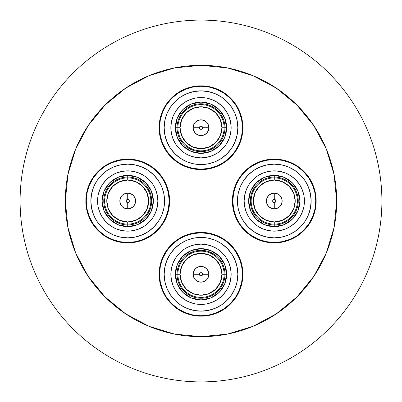 <?xml version="1.0" encoding="UTF-8"?>
<svg xmlns="http://www.w3.org/2000/svg" width="402" height="402" viewBox="0 0 402 402"><rect width="100%" height="100%" fill="white"/><g stroke="black" fill="none" stroke-linecap="round" stroke-linejoin="round"><path stroke-width="0.6" d="M169.594 201A41.873 41.873 0 0 1 127.72 242.873A41.873 41.873 0 0 1 85.842 201C85.842 195.447 86.907 190.106 89.033 184.975C91.159 179.845 94.184 175.317 98.108 171.388C102.038 167.463 106.565 164.438 111.696 162.313C116.826 160.187 122.168 159.127 127.72 159.127C133.273 159.127 138.615 160.187 143.745 162.313C148.876 164.438 153.403 167.463 157.328 171.388C161.257 175.317 164.282 179.845 166.408 184.975C168.533 190.106 169.594 195.447 169.594 201C169.594 206.553 168.533 211.894 166.408 217.025C164.282 222.155 161.257 226.683 157.328 230.612C153.403 234.537 148.876 237.562 143.745 239.687C138.615 241.813 133.273 242.873 127.72 242.873C122.168 242.873 116.826 241.813 111.696 239.687C106.565 237.562 102.038 234.537 98.108 230.612C94.184 226.683 91.159 222.155 89.033 217.025C86.907 211.894 85.842 206.553 85.842 201A41.873 41.873 0 0 1 127.72 159.127A41.873 41.873 0 0 1 169.594 201M242.873 274.28A41.873 41.873 0 0 1 201 316.158A41.873 41.873 0 0 1 159.127 274.28C159.127 268.727 160.187 263.385 162.313 258.255C164.438 253.124 167.463 248.597 171.388 244.672C175.317 240.743 179.845 237.718 184.975 235.592C190.106 233.467 195.447 232.406 201 232.406C206.553 232.406 211.894 233.467 217.025 235.592C222.155 237.718 226.683 240.743 230.612 244.672C234.537 248.597 237.562 253.124 239.687 258.255C241.813 263.385 242.873 268.727 242.873 274.28C242.873 279.832 241.813 285.174 239.687 290.304C237.562 295.435 234.537 299.962 230.612 303.892C226.683 307.816 222.155 310.841 217.025 312.967C211.894 315.093 206.553 316.158 201 316.158C195.447 316.158 190.106 315.093 184.975 312.967C179.845 310.841 175.317 307.816 171.388 303.892C167.463 299.962 164.438 295.435 162.313 290.304C160.187 285.174 159.127 279.832 159.127 274.28A41.873 41.873 0 0 1 201 232.406A41.873 41.873 0 0 1 242.873 274.28M316.158 201A41.873 41.873 0 0 1 274.28 242.873A41.873 41.873 0 0 1 232.406 201C232.406 195.447 233.467 190.106 235.592 184.975C237.718 179.845 240.743 175.317 244.672 171.388C248.597 167.463 253.124 164.438 258.255 162.313C263.385 160.187 268.727 159.127 274.28 159.127C279.832 159.127 285.174 160.187 290.304 162.313C295.435 164.438 299.962 167.463 303.892 171.388C307.816 175.317 310.841 179.845 312.967 184.975C315.093 190.106 316.158 195.447 316.158 201C316.158 206.553 315.093 211.894 312.967 217.025C310.841 222.155 307.816 226.683 303.892 230.612C299.962 234.537 295.435 237.562 290.304 239.687C285.174 241.813 279.832 242.873 274.28 242.873C268.727 242.873 263.385 241.813 258.255 239.687C253.124 237.562 248.597 234.537 244.672 230.612C240.743 226.683 237.718 222.155 235.592 217.025C233.467 211.894 232.406 206.553 232.406 201A41.873 41.873 0 0 1 274.28 159.127A41.873 41.873 0 0 1 316.158 201M242.873 127.72A41.873 41.873 0 0 1 201 169.594A41.873 41.873 0 0 1 159.127 127.72C159.127 122.168 160.187 116.826 162.313 111.696C164.438 106.565 167.463 102.038 171.388 98.108C175.317 94.184 179.845 91.159 184.975 89.033C190.106 86.907 195.447 85.842 201 85.842C206.553 85.842 211.894 86.907 217.025 89.033C222.155 91.159 226.683 94.184 230.612 98.108C234.537 102.038 237.562 106.565 239.687 111.696C241.813 116.826 242.873 122.168 242.873 127.72C242.873 133.273 241.813 138.615 239.687 143.745C237.562 148.876 234.537 153.403 230.612 157.328C226.683 161.257 222.155 164.282 217.025 166.408C211.894 168.533 206.553 169.594 201 169.594C195.447 169.594 190.106 168.533 184.975 166.408C179.845 164.282 175.317 161.257 171.388 157.328C167.463 153.403 164.438 148.876 162.313 143.745C160.187 138.615 159.127 133.273 159.127 127.72A41.873 41.873 0 0 1 201 85.842A41.873 41.873 0 0 1 242.873 127.72M20.1 201A180.9 180.9 0 0 1 201 20.1A180.9 180.9 0 0 1 381.9 201C381.9 189.121 380.739 177.357 378.423 165.709C376.106 154.056 372.674 142.745 368.131 131.771C363.584 120.801 358.011 110.374 351.413 100.495C344.815 90.621 337.313 81.485 328.916 73.084C320.515 64.687 311.379 57.184 301.505 50.587C291.626 43.989 281.199 38.416 270.229 33.868C259.255 29.326 247.944 25.894 236.291 23.577C224.643 21.261 212.879 20.1 201 20.1C189.121 20.1 177.357 21.261 165.709 23.577C154.056 25.894 142.745 29.326 131.771 33.868C120.801 38.416 110.374 43.989 100.495 50.587C90.621 57.184 81.485 64.687 73.084 73.084C64.687 81.485 57.184 90.621 50.587 100.495C43.989 110.374 38.416 120.801 33.868 131.771C29.326 142.745 25.894 154.056 23.577 165.709C21.261 177.357 20.1 189.121 20.1 201C20.1 212.879 21.261 224.643 23.577 236.291C25.894 247.944 29.326 259.255 33.868 270.229C38.416 281.199 43.989 291.626 50.587 301.505C57.184 311.379 64.687 320.515 73.084 328.916C81.485 337.313 90.621 344.815 100.495 351.413C110.374 358.011 120.801 363.584 131.771 368.131C142.745 372.674 154.056 376.106 165.709 378.423C177.357 380.739 189.121 381.9 201 381.9C212.879 381.9 224.643 380.739 236.291 378.423C247.944 376.106 259.255 372.674 270.229 368.131C281.199 363.584 291.626 358.011 301.505 351.413C311.379 344.815 320.515 337.313 328.916 328.916C337.313 320.515 344.815 311.379 351.413 301.505C358.011 291.626 363.584 281.199 368.131 270.229C372.674 259.255 376.106 247.944 378.423 236.291C380.739 224.643 381.9 212.879 381.9 201A180.9 180.9 0 0 1 201 381.9A180.9 180.9 0 0 1 20.1 201M336.675 201A135.675 135.675 0 0 1 201 336.675A135.675 135.675 0 0 1 65.325 201A135.675 135.675 0 0 1 201 65.325A135.675 135.675 0 0 1 336.675 201C336.675 218.989 333.233 236.301 326.349 252.918C319.464 269.541 309.661 284.214 296.937 296.937C284.214 309.661 269.541 319.464 252.918 326.349C236.301 333.233 218.989 336.675 201 336.675C183.01 336.675 165.699 333.233 149.082 326.349C132.459 319.464 117.786 309.661 105.063 296.937C92.339 284.214 82.536 269.541 75.651 252.918C68.767 236.301 65.325 218.989 65.325 201C65.325 183.01 68.767 165.699 75.651 149.082C82.536 132.459 92.339 117.786 105.063 105.063C117.786 92.339 132.459 82.536 149.082 75.651C165.699 68.767 183.01 65.325 201 65.325C218.989 65.325 236.301 68.767 252.918 75.651C269.541 82.536 284.214 92.339 296.937 105.063C309.661 117.786 319.464 132.459 326.349 149.082C333.233 165.699 336.675 183.01 336.675 201L334.067 174.533L326.384 149.172M326.308 148.986L313.836 125.66M313.811 125.625L296.972 105.098M296.902 105.028L276.415 88.214M276.375 88.189L253.014 75.692M252.828 75.616L227.467 67.933L201.045 65.325M201 65.325L174.533 67.933L149.172 75.616M148.986 75.692L125.66 88.164M125.625 88.189L105.098 105.028M105.028 105.098L88.214 125.585M88.189 125.625L75.692 148.986M75.616 149.172L67.933 174.533L65.325 200.955M65.325 201L67.933 227.467L75.616 252.828M75.692 253.014L88.164 276.34M88.189 276.375L105.028 296.902M105.098 296.972L125.585 313.786M125.625 313.811L148.986 326.308M149.172 326.384L174.533 334.067L200.955 336.675M201 336.675L227.467 334.067L252.828 326.384M253.014 326.308L276.34 313.836M276.375 313.811L296.902 296.972M296.972 296.902L313.786 276.415M313.811 276.375L326.308 253.014M326.384 252.828L334.067 227.467L336.675 201.045M231.15 127.72A30.15 30.15 0 0 1 201 157.87A30.15 30.15 0 0 1 170.85 127.72L171.428 121.836L173.146 116.183L175.93 110.967L179.679 106.399L184.252 102.651L189.463 99.862L195.116 98.148L201 97.57L201 90.867L201 97.57L206.884 98.148L212.537 99.862L217.748 102.651L222.321 106.399L226.07 110.967L228.854 116.183L230.572 121.836L231.15 127.72L230.572 133.6L228.854 139.258L226.07 144.469L222.321 149.036L217.748 152.785L212.537 155.574L206.884 157.288L201 157.87L201 164.569A36.848 36.848 0 0 1 164.152 127.72A36.848 36.848 0 0 1 201 90.867L193.809 91.576L186.9 93.676L180.528 97.078L174.945 101.661L170.363 107.244L166.956 113.615L164.86 120.53L164.152 127.72L164.86 134.906L166.956 141.821L170.363 148.192L174.945 153.775L180.528 158.358L186.9 161.765L193.809 163.86L201 164.569L201 157.87L195.116 157.288L189.463 155.574L184.252 152.785L179.679 149.036L175.93 144.469L173.146 139.258L171.428 133.6L170.85 127.72A30.15 30.15 0 0 1 201 97.57A30.15 30.15 0 0 1 231.15 127.72M220.341 135.73L221.939 127.72L220.341 135.73L215.804 142.524L209.015 147.062L201 148.655L192.985 147.062L186.196 142.524L181.659 135.73L180.061 127.72A20.939 20.939 0 0 1 201 106.781A20.939 20.939 0 0 1 221.939 127.72A20.939 20.939 0 0 1 201 148.655A20.939 20.939 0 0 1 180.061 127.72L181.659 119.706L186.196 112.912L192.985 108.374L201 106.781L209.015 108.374L215.804 112.912L220.341 119.706L221.939 127.72L226.627 127.72A25.627 25.627 0 0 1 201 153.348A25.627 25.627 0 0 1 175.372 127.72A25.627 25.627 0 0 0 201 153.348A25.627 25.627 0 0 0 226.627 127.72L224.954 127.72A23.954 23.954 0 0 1 201 151.67A23.954 23.954 0 0 1 177.046 127.72L175.372 127.72L177.046 127.72A23.954 23.954 0 0 1 201 103.766A23.954 23.954 0 0 1 224.954 127.72L224.115 127.72A23.115 23.115 0 0 1 201 150.835A23.115 23.115 0 0 1 177.885 127.72L177.046 127.72L177.885 127.72A23.115 23.115 0 0 0 201 150.835A23.115 23.115 0 0 0 224.115 127.72L222.19 127.72M181.659 119.706L180.061 127.72L177.885 127.72L179.81 127.72M208.874 127.72A7.874 7.874 0 0 1 201 135.59A7.874 7.874 0 0 1 193.126 127.72L199.387 127.72A1.613 1.613 0 0 1 201 126.102A1.613 1.613 0 0 1 202.613 127.72L208.874 127.72A7.874 7.874 0 0 0 201 119.846A7.874 7.874 0 0 0 193.126 127.72A7.874 7.874 0 0 0 201 135.59A7.874 7.874 0 0 0 208.874 127.72L202.613 127.72L202.141 128.861L201 129.333L199.859 128.861L199.387 127.72L199.859 126.575L201 126.102L202.141 126.575L202.613 127.72A1.613 1.613 0 0 1 201 129.333A1.613 1.613 0 0 1 199.387 127.72L193.126 127.72A7.874 7.874 0 0 1 201 119.846A7.874 7.874 0 0 1 208.874 127.72L208.271 124.705L206.568 122.153L204.015 120.444L201 119.846L197.985 120.444L195.432 122.153L193.729 124.705L193.126 127.72L193.729 130.73L195.432 133.283L197.985 134.992L201 135.59L204.015 134.992L206.568 133.283L208.271 130.73L208.874 127.72M201 86.264A41.456 41.456 0 0 1 242.456 127.72A41.456 41.456 0 0 1 201 169.177A41.456 41.456 0 0 1 159.544 127.72A41.456 41.456 0 0 1 201 86.264L209.085 87.058L216.864 89.42L224.03 93.249L230.316 98.405L235.471 104.686L239.301 111.856L241.657 119.63L242.456 127.72L241.657 135.806L239.301 143.584L235.471 150.75L230.316 157.031L224.03 162.187L216.864 166.021L209.085 168.378L201 169.177L192.915 168.378L185.136 166.021L177.97 162.187L171.684 157.031L166.528 150.75L162.699 143.584L160.343 135.806L159.544 127.72L160.343 119.63L162.699 111.856L166.528 104.686L171.684 98.405L177.97 93.249L185.136 89.42L192.915 87.058L201 86.264M224.03 93.249L230.316 98.405L235.471 104.686M235.471 150.75L230.316 157.031L224.03 162.187M177.97 162.187L171.684 157.031L166.528 150.75M166.528 104.686L171.684 98.405L177.97 93.249M201 164.569L208.191 163.86L215.1 161.765L221.472 158.358L227.055 153.775L231.637 148.192L235.044 141.821L237.14 134.906L237.848 127.72L237.14 120.53L235.044 113.615L231.637 107.244L227.055 101.661L221.472 97.078L215.1 93.676L208.191 91.576L201 90.867A36.848 36.848 0 0 1 237.848 127.72A36.848 36.848 0 0 1 201 164.569M221.939 127.72L220.341 119.706M201 106.781L192.985 108.374M180.061 127.72L181.659 135.73M192.985 147.062L201 148.655L209.015 147.062M224.115 127.72A23.115 23.115 0 0 0 201 104.605A23.115 23.115 0 0 0 177.885 127.72A23.115 23.115 0 0 1 201 104.605A23.115 23.115 0 0 1 224.115 127.72M224.954 127.72A23.954 23.954 0 0 1 201 151.67A23.954 23.954 0 0 1 177.046 127.72A23.954 23.954 0 0 1 201 103.766A23.954 23.954 0 0 1 224.954 127.72M226.627 127.72A25.627 25.627 0 0 0 201 102.093A25.627 25.627 0 0 0 175.372 127.72A25.627 25.627 0 0 1 201 102.093A25.627 25.627 0 0 1 226.627 127.72L224.678 117.912L219.12 109.595L210.809 104.043L201 102.093L191.191 104.043L182.88 109.595L177.322 117.912L175.372 127.72L177.322 137.524L182.88 145.841L191.191 151.393L201 153.348L210.809 151.393L219.12 145.841L224.678 137.524L226.627 127.72M127.72 170.85A30.15 30.15 0 0 1 157.87 201A30.15 30.15 0 0 1 127.72 231.15L121.836 230.572L116.183 228.854L110.967 226.07L106.399 222.321L102.651 217.748L99.862 212.537L98.148 206.884L97.57 201L90.867 201L97.57 201L98.148 195.116L99.862 189.463L102.651 184.252L106.399 179.679L110.967 175.93L116.183 173.146L121.836 171.428L127.72 170.85L133.6 171.428L139.258 173.146L144.469 175.93L149.036 179.679L152.785 184.252L155.574 189.463L157.288 195.116L157.87 201L164.569 201A36.848 36.848 0 0 1 127.72 237.848A36.848 36.848 0 0 1 90.867 201L91.576 208.191L93.676 215.1L97.078 221.472L101.661 227.055L107.244 231.637L113.615 235.044L120.53 237.14L127.72 237.848L134.906 237.14L141.821 235.044L148.192 231.637L153.775 227.055L158.358 221.472L161.765 215.1L163.86 208.191L164.569 201L157.87 201L157.288 206.884L155.574 212.537L152.785 217.748L149.036 222.321L144.469 226.07L139.258 228.854L133.6 230.572L127.72 231.15A30.15 30.15 0 0 1 97.57 201A30.15 30.15 0 0 1 127.72 170.85M135.73 181.659L127.72 180.061L135.73 181.659L142.524 186.196L147.062 192.985L148.655 201L147.062 209.015L142.524 215.804L135.73 220.341L127.72 221.939A20.939 20.939 0 0 1 106.781 201A20.939 20.939 0 0 1 127.72 180.061A20.939 20.939 0 0 1 148.655 201A20.939 20.939 0 0 1 127.72 221.939L119.706 220.341L112.912 215.804L108.374 209.015L106.781 201L108.374 192.985L112.912 186.196L119.706 181.659L127.72 180.061L127.72 175.372A25.627 25.627 0 0 1 153.348 201A25.627 25.627 0 0 1 127.72 226.627A25.627 25.627 0 0 0 153.348 201A25.627 25.627 0 0 0 127.72 175.372L127.72 177.046A23.954 23.954 0 0 1 151.67 201A23.954 23.954 0 0 1 127.72 224.954L127.72 226.627L127.72 224.954A23.954 23.954 0 0 1 103.766 201A23.954 23.954 0 0 1 127.72 177.046L127.72 177.885A23.115 23.115 0 0 1 150.835 201A23.115 23.115 0 0 1 127.72 224.115L127.72 224.954L127.72 224.115A23.115 23.115 0 0 0 150.835 201A23.115 23.115 0 0 0 127.72 177.885L127.72 179.81M119.706 220.341L127.72 221.939L127.72 224.115L127.72 222.19M127.72 193.126A7.874 7.874 0 0 1 135.59 201A7.874 7.874 0 0 1 127.72 208.874L127.72 202.613A1.613 1.613 0 0 1 126.102 201A1.613 1.613 0 0 1 127.72 199.387L127.72 193.126A7.874 7.874 0 0 0 119.846 201A7.874 7.874 0 0 0 127.72 208.874A7.874 7.874 0 0 0 135.59 201A7.874 7.874 0 0 0 127.72 193.126L127.72 199.387L128.861 199.859L129.333 201L128.861 202.141L127.72 202.613L126.575 202.141L126.102 201L126.575 199.859L127.72 199.387A1.613 1.613 0 0 1 129.333 201A1.613 1.613 0 0 1 127.72 202.613L127.72 208.874A7.874 7.874 0 0 1 119.846 201A7.874 7.874 0 0 1 127.72 193.126L124.705 193.729L122.153 195.432L120.444 197.985L119.846 201L120.444 204.015L122.153 206.568L124.705 208.271L127.72 208.874L130.73 208.271L133.283 206.568L134.992 204.015L135.59 201L134.992 197.985L133.283 195.432L130.73 193.729L127.72 193.126M86.264 201A41.456 41.456 0 0 1 127.72 159.544A41.456 41.456 0 0 1 169.177 201A41.456 41.456 0 0 1 127.72 242.456A41.456 41.456 0 0 1 86.264 201L87.058 192.915L89.42 185.136L93.249 177.97L98.405 171.684L104.686 166.528L111.856 162.699L119.63 160.343L127.72 159.544L135.806 160.343L143.584 162.699L150.75 166.528L157.031 171.684L162.187 177.97L166.021 185.136L168.378 192.915L169.177 201L168.378 209.085L166.021 216.864L162.187 224.03L157.031 230.316L150.75 235.471L143.584 239.301L135.806 241.657L127.72 242.456L119.63 241.657L111.856 239.301L104.686 235.471L98.405 230.316L93.249 224.03L89.42 216.864L87.058 209.085L86.264 201M93.249 177.97L98.405 171.684L104.686 166.528M150.75 166.528L157.031 171.684L162.187 177.97M162.187 224.03L157.031 230.316L150.75 235.471M104.686 235.471L98.405 230.316L93.249 224.03M164.569 201L163.86 193.809L161.765 186.9L158.358 180.528L153.775 174.945L148.192 170.363L141.821 166.956L134.906 164.86L127.72 164.152L120.53 164.86L113.615 166.956L107.244 170.363L101.661 174.945L97.078 180.528L93.676 186.9L91.576 193.809L90.867 201A36.848 36.848 0 0 1 127.72 164.152A36.848 36.848 0 0 1 164.569 201M127.72 180.061L119.706 181.659M106.781 201L108.374 209.015M127.72 221.939L135.73 220.341M147.062 209.015L148.655 201L147.062 192.985M127.72 177.885A23.115 23.115 0 0 0 104.605 201A23.115 23.115 0 0 0 127.72 224.115A23.115 23.115 0 0 1 104.605 201A23.115 23.115 0 0 1 127.72 177.885M127.72 177.046A23.954 23.954 0 0 1 151.67 201A23.954 23.954 0 0 1 127.72 224.954A23.954 23.954 0 0 1 103.766 201A23.954 23.954 0 0 1 127.72 177.046M127.72 175.372A25.627 25.627 0 0 0 102.093 201A25.627 25.627 0 0 0 127.72 226.627A25.627 25.627 0 0 1 102.093 201A25.627 25.627 0 0 1 127.72 175.372L117.912 177.322L109.595 182.88L104.043 191.191L102.093 201L104.043 210.809L109.595 219.12L117.912 224.678L127.72 226.627L137.524 224.678L145.841 219.12L151.393 210.809L153.348 201L151.393 191.191L145.841 182.88L137.524 177.322L127.72 175.372M170.85 274.28A30.15 30.15 0 0 1 201 244.13A30.15 30.15 0 0 1 231.15 274.28L230.572 280.164L228.854 285.817L226.07 291.033L222.321 295.601L217.748 299.349L212.537 302.138L206.884 303.852L201 304.43L201 311.133L201 304.43L195.116 303.852L189.463 302.138L184.252 299.349L179.679 295.601L175.93 291.033L173.146 285.817L171.428 280.164L170.85 274.28L171.428 268.4L173.146 262.742L175.93 257.531L179.679 252.964L184.252 249.215L189.463 246.426L195.116 244.712L201 244.13L201 237.431A36.848 36.848 0 0 1 237.848 274.28A36.848 36.848 0 0 1 201 311.133L208.191 310.424L215.1 308.324L221.472 304.922L227.055 300.339L231.637 294.756L235.044 288.385L237.14 281.47L237.848 274.28L237.14 267.094L235.044 260.179L231.637 253.808L227.055 248.225L221.472 243.642L215.1 240.235L208.191 238.14L201 237.431L201 244.13L206.884 244.712L212.537 246.426L217.748 249.215L222.321 252.964L226.07 257.531L228.854 262.742L230.572 268.4L231.15 274.28A30.15 30.15 0 0 1 201 304.43A30.15 30.15 0 0 1 170.85 274.28M181.659 266.27L180.061 274.28L181.659 266.27L186.196 259.476L192.985 254.938L201 253.345L209.015 254.938L215.804 259.476L220.341 266.27L221.939 274.28A20.939 20.939 0 0 1 201 295.219A20.939 20.939 0 0 1 180.061 274.28A20.939 20.939 0 0 1 201 253.345A20.939 20.939 0 0 1 221.939 274.28L220.341 282.294L215.804 289.088L209.015 293.626L201 295.219L192.985 293.626L186.196 289.088L181.659 282.294L180.061 274.28L175.372 274.28A25.627 25.627 0 0 1 201 248.652A25.627 25.627 0 0 1 226.627 274.28A25.627 25.627 0 0 0 201 248.652A25.627 25.627 0 0 0 175.372 274.28L177.046 274.28A23.954 23.954 0 0 1 201 250.33A23.954 23.954 0 0 1 224.954 274.28L226.627 274.28L224.954 274.28A23.954 23.954 0 0 1 201 298.234A23.954 23.954 0 0 1 177.046 274.28L177.885 274.28A23.115 23.115 0 0 1 201 251.165A23.115 23.115 0 0 1 224.115 274.28L224.954 274.28L224.115 274.28A23.115 23.115 0 0 0 201 251.165A23.115 23.115 0 0 0 177.885 274.28L179.81 274.28M220.341 282.294L221.939 274.28L224.115 274.28L222.19 274.28M193.126 274.28A7.874 7.874 0 0 1 201 266.41A7.874 7.874 0 0 1 208.874 274.28L202.613 274.28A1.613 1.613 0 0 1 201 275.898A1.613 1.613 0 0 1 199.387 274.28L193.126 274.28A7.874 7.874 0 0 0 201 282.154A7.874 7.874 0 0 0 208.874 274.28A7.874 7.874 0 0 0 201 266.41A7.874 7.874 0 0 0 193.126 274.28L199.387 274.28L199.859 273.139L201 272.667L202.141 273.139L202.613 274.28L202.141 275.425L201 275.898L199.859 275.425L199.387 274.28A1.613 1.613 0 0 1 201 272.667A1.613 1.613 0 0 1 202.613 274.28L208.874 274.28A7.874 7.874 0 0 1 201 282.154A7.874 7.874 0 0 1 193.126 274.28L193.729 277.295L195.432 279.847L197.985 281.556L201 282.154L204.015 281.556L206.568 279.847L208.271 277.295L208.874 274.28L208.271 271.27L206.568 268.717L204.015 267.008L201 266.41L197.985 267.008L195.432 268.717L193.729 271.27L193.126 274.28M201 315.736A41.456 41.456 0 0 1 159.544 274.28A41.456 41.456 0 0 1 201 232.823A41.456 41.456 0 0 1 242.456 274.28A41.456 41.456 0 0 1 201 315.736L192.915 314.942L185.136 312.58L177.97 308.751L171.684 303.595L166.528 297.314L162.699 290.143L160.343 282.37L159.544 274.28L160.343 266.194L162.699 258.416L166.528 251.25L171.684 244.969L177.97 239.813L185.136 235.979L192.915 233.622L201 232.823L209.085 233.622L216.864 235.979L224.03 239.813L230.316 244.969L235.471 251.25L239.301 258.416L241.657 266.194L242.456 274.28L241.657 282.37L239.301 290.143L235.471 297.314L230.316 303.595L224.03 308.751L216.864 312.58L209.085 314.942L201 315.736M177.97 308.751L171.684 303.595L166.528 297.314M166.528 251.25L171.684 244.969L177.97 239.813M224.03 239.813L230.316 244.969L235.471 251.25M235.471 297.314L230.316 303.595L224.03 308.751M201 237.431L193.809 238.14L186.9 240.235L180.528 243.642L174.945 248.225L170.363 253.808L166.956 260.179L164.86 267.094L164.152 274.28L164.86 281.47L166.956 288.385L170.363 294.756L174.945 300.339L180.528 304.922L186.9 308.324L193.809 310.424L201 311.133A36.848 36.848 0 0 1 164.152 274.28A36.848 36.848 0 0 1 201 237.431M180.061 274.28L181.659 282.294M201 295.219L209.015 293.626M221.939 274.28L220.341 266.27M209.015 254.938L201 253.345L192.985 254.938M177.885 274.28A23.115 23.115 0 0 0 201 297.395A23.115 23.115 0 0 0 224.115 274.28A23.115 23.115 0 0 1 201 297.395A23.115 23.115 0 0 1 177.885 274.28M177.046 274.28A23.954 23.954 0 0 1 201 250.33A23.954 23.954 0 0 1 224.954 274.28A23.954 23.954 0 0 1 201 298.234A23.954 23.954 0 0 1 177.046 274.28M175.372 274.28A25.627 25.627 0 0 0 201 299.907A25.627 25.627 0 0 0 226.627 274.28A25.627 25.627 0 0 1 201 299.907A25.627 25.627 0 0 1 175.372 274.28L177.322 284.088L182.88 292.405L191.191 297.957L201 299.907L210.809 297.957L219.12 292.405L224.678 284.088L226.627 274.28L224.678 264.476L219.12 256.159L210.809 250.607L201 248.652L191.191 250.607L182.88 256.159L177.322 264.476L175.372 274.28M304.43 201L303.852 206.884L302.138 212.537L299.349 217.748L295.601 222.321L291.033 226.07L285.817 228.854L280.164 230.572L274.28 231.15A30.15 30.15 0 0 1 244.13 201A30.15 30.15 0 0 1 274.28 170.85L280.164 171.428L285.817 173.146L291.033 175.93L295.601 179.679L299.349 184.252L302.138 189.463L303.852 195.116L304.43 201A30.15 30.15 0 0 0 274.28 170.85A30.15 30.15 0 0 1 304.43 201A30.15 30.15 0 0 1 274.28 231.15L268.4 230.572L262.742 228.854L257.531 226.07L252.964 222.321L249.215 217.748L246.426 212.537L244.712 206.884L244.13 201L237.431 201A36.848 36.848 0 0 1 274.28 164.152A36.848 36.848 0 0 1 311.133 201L304.43 201L311.133 201L310.424 193.809L308.324 186.9L304.922 180.528L300.339 174.945L294.756 170.363L288.385 166.956L281.47 164.86L274.28 164.152L267.094 164.86L260.179 166.956L253.808 170.363L248.225 174.945L243.642 180.528L240.235 186.9L238.14 193.809L237.431 201L244.13 201L244.712 195.116L246.426 189.463L249.215 184.252L252.964 179.679L257.531 175.93L262.742 173.146L268.4 171.428L274.28 170.85M266.27 220.341L274.28 221.939L266.27 220.341L259.476 215.804L254.938 209.015L253.345 201L254.938 192.985L259.476 186.196L266.27 181.659L274.28 180.061A20.939 20.939 0 0 1 295.219 201A20.939 20.939 0 0 1 274.28 221.939A20.939 20.939 0 0 1 253.345 201A20.939 20.939 0 0 1 274.28 180.061L282.294 181.659L289.088 186.196L293.626 192.985L295.219 201L293.626 209.015L289.088 215.804L282.294 220.341L274.28 221.939L274.28 226.627A25.627 25.627 0 0 1 248.652 201A25.627 25.627 0 0 1 274.28 175.372A25.627 25.627 0 0 0 248.652 201A25.627 25.627 0 0 0 274.28 226.627L274.28 224.954A23.954 23.954 0 0 1 250.33 201A23.954 23.954 0 0 1 274.28 177.046L274.28 175.372L274.28 177.046A23.954 23.954 0 0 1 298.234 201A23.954 23.954 0 0 1 274.28 224.954L274.28 224.115A23.115 23.115 0 0 1 251.165 201A23.115 23.115 0 0 1 274.28 177.885L274.28 177.046L274.28 177.885A23.115 23.115 0 0 0 251.165 201A23.115 23.115 0 0 0 274.28 224.115L274.28 222.19M282.294 181.659L274.28 180.061L274.28 177.885L274.28 179.81M274.28 208.874A7.874 7.874 0 0 1 266.41 201A7.874 7.874 0 0 1 274.28 193.126L274.28 199.387A1.613 1.613 0 0 1 275.898 201A1.613 1.613 0 0 1 274.28 202.613L274.28 208.874A7.874 7.874 0 0 0 282.154 201A7.874 7.874 0 0 0 274.28 193.126A7.874 7.874 0 0 0 266.41 201A7.874 7.874 0 0 0 274.28 208.874L274.28 202.613L273.139 202.141L272.667 201L273.139 199.859L274.28 199.387L275.425 199.859L275.898 201L275.425 202.141L274.28 202.613A1.613 1.613 0 0 1 272.667 201A1.613 1.613 0 0 1 274.28 199.387L274.28 193.126A7.874 7.874 0 0 1 282.154 201A7.874 7.874 0 0 1 274.28 208.874L277.295 208.271L279.847 206.568L281.556 204.015L282.154 201L281.556 197.985L279.847 195.432L277.295 193.729L274.28 193.126L271.27 193.729L268.717 195.432L267.008 197.985L266.41 201L267.008 204.015L268.717 206.568L271.27 208.271L274.28 208.874M315.736 201A41.456 41.456 0 0 1 274.28 242.456A41.456 41.456 0 0 1 232.823 201A41.456 41.456 0 0 1 274.28 159.544A41.456 41.456 0 0 1 315.736 201L314.942 209.085L312.58 216.864L308.751 224.03L303.595 230.316L297.314 235.471L290.143 239.301L282.37 241.657L274.28 242.456L266.194 241.657L258.416 239.301L251.25 235.471L244.969 230.316L239.813 224.03L235.979 216.864L233.622 209.085L232.823 201L233.622 192.915L235.979 185.136L239.813 177.97L244.969 171.684L251.25 166.528L258.416 162.699L266.194 160.343L274.28 159.544L282.37 160.343L290.143 162.699L297.314 166.528L303.595 171.684L308.751 177.97L312.58 185.136L314.942 192.915L315.736 201M308.751 224.03L303.595 230.316L297.314 235.471M251.25 235.471L244.969 230.316L239.813 224.03M239.813 177.97L244.969 171.684L251.25 166.528M297.314 166.528L303.595 171.684L308.751 177.97M237.431 201L238.14 208.191L240.235 215.1L243.642 221.472L248.225 227.055L253.808 231.637L260.179 235.044L267.094 237.14L274.28 237.848L281.47 237.14L288.385 235.044L294.756 231.637L300.339 227.055L304.922 221.472L308.324 215.1L310.424 208.191L311.133 201A36.848 36.848 0 0 1 274.28 237.848A36.848 36.848 0 0 1 237.431 201M274.28 221.939L282.294 220.341M295.219 201L293.626 192.985M274.28 180.061L266.27 181.659M254.938 192.985L253.345 201L254.938 209.015M274.28 224.115A23.115 23.115 0 0 0 297.395 201A23.115 23.115 0 0 0 274.28 177.885A23.115 23.115 0 0 1 297.395 201A23.115 23.115 0 0 1 274.28 224.115M274.28 224.954A23.954 23.954 0 0 1 250.33 201A23.954 23.954 0 0 1 274.28 177.046A23.954 23.954 0 0 1 298.234 201A23.954 23.954 0 0 1 274.28 224.954M274.28 226.627A25.627 25.627 0 0 0 299.907 201A25.627 25.627 0 0 0 274.28 175.372A25.627 25.627 0 0 1 299.907 201A25.627 25.627 0 0 1 274.28 226.627L284.088 224.678L292.405 219.12L297.957 210.809L299.907 201L297.957 191.191L292.405 182.88L284.088 177.322L274.28 175.372L264.476 177.322L256.159 182.88L250.607 191.191L248.652 201L250.607 210.809L256.159 219.12L264.476 224.678L274.28 226.627"/></g></svg>
